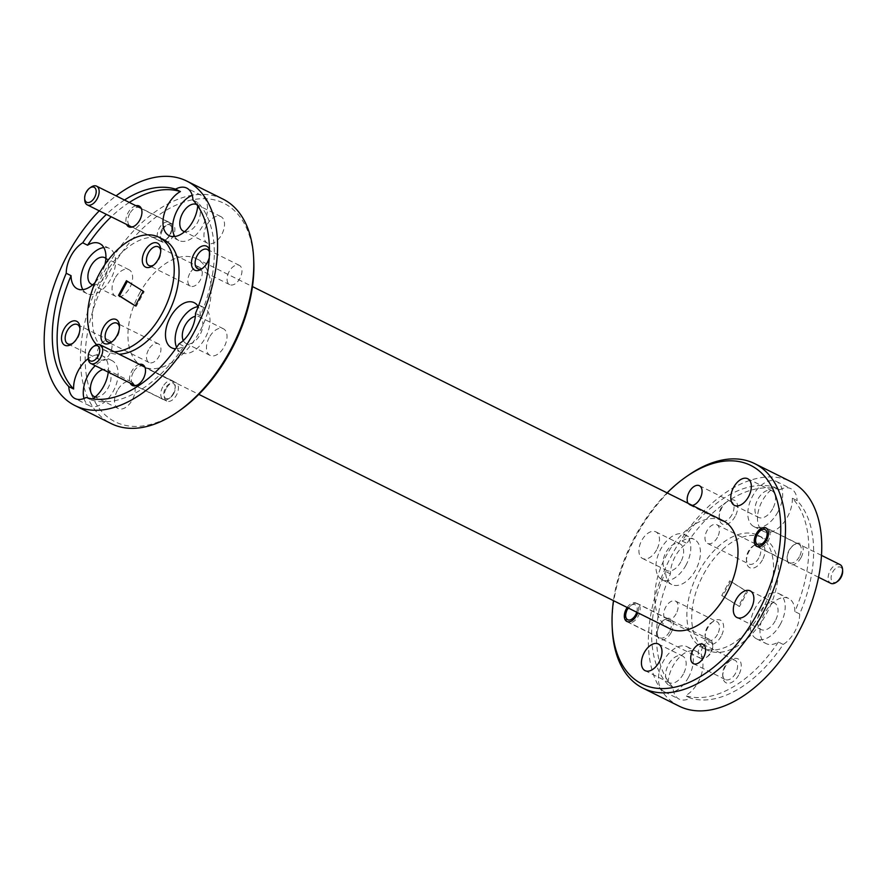 <?xml version="1.0" encoding="UTF-8"?>
<svg xmlns="http://www.w3.org/2000/svg" width="887" height="887" viewBox="0 0 887 887"><rect width="100%" height="100%" fill="white"/><g stroke="black" fill="none" stroke-linecap="round" stroke-linejoin="round"><path stroke-width="0.67" stroke-dasharray="4.43 3.33" d="M837.572 581.417A8.36 4.934 116.5 0 1 831.718 580.719A8.36 4.934 116.5 0 1 832.682 572.071A8.36 4.934 116.5 0 1 838.88 566.915A8.36 4.934 116.5 0 1 842.65 571.206M840.022 564.598A10.444 6.165 -63.5 0 0 830.121 570.674A10.444 6.165 -63.5 0 0 830.72 583.302M757.62 534.595A10.444 6.165 116.5 0 1 762.011 529.484A10.444 6.165 116.5 0 1 767.521 528.519A10.444 6.165 116.5 0 1 768.109 541.159A10.444 6.165 116.5 0 1 758.208 547.235A10.444 6.165 116.5 0 1 755.657 542.256A10.444 6.165 116.5 0 1 757.62 534.595M702.748 647.188A8.36 4.934 116.5 0 1 708.946 642.022A8.36 4.934 116.5 0 1 712.704 646.313A8.36 4.934 116.5 0 1 711.13 652.433A8.36 4.934 116.5 0 1 707.626 656.524A8.36 4.934 116.5 0 1 701.783 655.826A8.36 4.934 116.5 0 1 702.748 647.188M710.675 652.333A10.444 6.165 -63.5 0 0 712.638 644.683A10.444 6.165 -63.5 0 0 710.088 639.704A10.444 6.165 -63.5 0 0 700.187 645.78A10.444 6.165 -63.5 0 0 700.774 658.409A10.444 6.165 -63.5 0 0 706.296 657.444A10.444 6.165 -63.5 0 0 710.675 652.333M636.711 612.218A8.36 4.934 -63.5 0 0 636.057 605.455A8.36 4.934 -63.5 0 0 630.724 605.522A8.36 4.934 -63.5 0 0 628.24 608.005M627.686 609.702A10.444 6.165 116.5 0 1 632.065 604.59A10.444 6.165 116.5 0 1 637.587 603.626A10.444 6.165 116.5 0 1 638.174 616.265A10.444 6.165 116.5 0 1 628.273 622.341A10.444 6.165 116.5 0 1 625.712 617.363A10.444 6.165 116.5 0 1 627.686 609.702M161.756 229.722A8.36 4.934 116.5 0 1 167.953 224.555A8.36 4.934 116.5 0 1 171.712 228.846A8.36 4.934 116.5 0 1 170.138 234.966A8.36 4.934 116.5 0 1 166.634 239.058A8.36 4.934 116.5 0 1 160.791 238.359A8.36 4.934 116.5 0 1 161.756 229.722M169.683 234.867A10.444 6.165 -63.5 0 0 171.646 227.216A10.444 6.165 -63.5 0 0 169.095 222.238A10.444 6.165 -63.5 0 0 159.194 228.314A10.444 6.165 -63.5 0 0 159.782 240.942A10.444 6.165 -63.5 0 0 165.292 239.978A10.444 6.165 -63.5 0 0 169.683 234.867M84.72 199.897A10.444 6.165 116.5 0 1 86.693 192.235A10.444 6.165 116.5 0 1 91.073 187.124M173.708 393.595A8.36 4.934 116.5 0 1 170.193 397.675A8.36 4.934 116.5 0 1 164.35 396.988A8.36 4.934 116.5 0 1 165.315 388.34A8.36 4.934 116.5 0 1 171.513 383.184A8.36 4.934 116.5 0 1 175.282 387.464A8.36 4.934 116.5 0 1 173.708 393.595M162.753 386.932A10.444 6.165 -63.5 0 0 163.341 399.571A10.444 6.165 -63.5 0 0 168.863 398.607A10.444 6.165 -63.5 0 0 173.242 393.495A10.444 6.165 -63.5 0 0 175.216 385.845A10.444 6.165 -63.5 0 0 172.655 380.856A10.444 6.165 -63.5 0 0 162.753 386.932M88.279 358.514A10.444 6.165 116.5 0 1 90.252 350.864A10.444 6.165 116.5 0 1 94.632 345.753M667.091 492.884A122.051 72.035 -63.5 0 0 635.136 536.358A122.051 72.035 -63.5 0 0 613.471 600.654M612.252 628.373A125.389 74.009 116.5 0 1 635.868 536.513A125.389 74.009 116.5 0 1 688.467 475.188M179.595 410.57A122.051 72.035 116.5 0 1 94.188 400.403A122.051 72.035 116.5 0 1 108.281 274.238A122.051 72.035 116.5 0 1 198.766 198.888A122.051 72.035 116.5 0 1 253.782 261.465M222.981 199.087A125.389 74.009 -63.5 0 0 104.189 271.987A125.389 74.009 -63.5 0 0 111.263 423.62M153.617 265.113A10.444 6.165 -63.5 0 0 154.504 264.559A10.444 6.165 -63.5 0 0 158.884 259.459A10.444 6.165 -63.5 0 0 160.857 251.797A10.444 6.165 -63.5 0 0 160.758 250.766M189.785 273.484A10.444 6.165 -63.5 0 0 190.372 286.124A10.444 6.165 -63.5 0 0 200.274 280.048A10.444 6.165 -63.5 0 0 199.686 267.408A10.444 6.165 -63.5 0 0 189.785 273.484M112.305 341.506A10.444 6.165 -63.5 0 0 113.192 340.952A10.444 6.165 -63.5 0 0 117.583 335.851A10.444 6.165 -63.5 0 0 119.545 328.19A10.444 6.165 -63.5 0 0 119.446 327.159M148.473 349.877A10.444 6.165 -63.5 0 0 149.071 362.517A10.444 6.165 -63.5 0 0 158.961 356.441A10.444 6.165 -63.5 0 0 158.374 343.801A10.444 6.165 -63.5 0 0 148.473 349.877M72.712 343.358A10.788 6.364 -63.5 0 0 73.499 342.87A10.788 6.364 -63.5 0 0 78.023 337.592A10.788 6.364 -63.5 0 0 80.052 329.698A10.788 6.364 -63.5 0 0 79.974 328.767M99.156 346.728A10.788 6.364 -63.5 0 0 99.765 359.767A10.788 6.364 -63.5 0 0 109.977 353.492A10.788 6.364 -63.5 0 0 109.378 340.453A10.788 6.364 -63.5 0 0 99.156 346.728M202.646 268.251A10.788 6.364 -63.5 0 0 203.433 267.763A10.788 6.364 -63.5 0 0 207.957 262.485A10.788 6.364 -63.5 0 0 209.997 254.591A10.788 6.364 -63.5 0 0 209.432 251.83M229.101 271.622A10.788 6.364 -63.5 0 0 229.711 284.66A10.788 6.364 -63.5 0 0 239.922 278.385A10.788 6.364 -63.5 0 0 239.313 265.346A10.788 6.364 -63.5 0 0 229.101 271.622M135.899 205.717A11.62 6.863 -63.5 0 0 128.094 212.758A11.62 6.863 -63.5 0 0 126.586 224.433M129.735 213.667A10.278 6.065 -63.5 0 0 130.311 226.096A10.278 6.065 -63.5 0 0 135.744 225.143A10.278 6.065 -63.5 0 0 140.057 220.12A10.278 6.065 -63.5 0 0 141.987 212.592A10.278 6.065 -63.5 0 0 139.47 207.68A10.278 6.065 -63.5 0 0 129.735 213.667M162.598 230.01A10.278 6.065 -63.5 0 0 163.175 242.45A10.278 6.065 -63.5 0 0 172.921 236.474A10.278 6.065 -63.5 0 0 172.344 224.034A10.278 6.065 -63.5 0 0 162.598 230.01M139.459 364.346A11.62 6.863 -63.5 0 0 131.653 371.387A11.62 6.863 -63.5 0 0 130.145 383.051M133.294 372.285A10.278 6.065 -63.5 0 0 133.87 384.725A10.278 6.065 -63.5 0 0 139.303 383.772A10.278 6.065 -63.5 0 0 143.616 378.738A10.278 6.065 -63.5 0 0 145.546 371.209A10.278 6.065 -63.5 0 0 143.029 366.309A10.278 6.065 -63.5 0 0 133.294 372.285M166.157 388.639A10.278 6.065 -63.5 0 0 166.745 401.068A10.278 6.065 -63.5 0 0 176.48 395.092A10.278 6.065 -63.5 0 0 175.903 382.663A10.278 6.065 -63.5 0 0 166.157 388.639M92.769 284.76A14.879 8.781 -63.5 0 0 105.642 275.68A14.879 8.781 -63.5 0 0 105.886 258.405M114.866 278.352A14.879 8.781 -63.5 0 0 115.709 296.347A14.879 8.781 -63.5 0 0 129.812 287.698A14.879 8.781 -63.5 0 0 128.97 269.703A14.879 8.781 -63.5 0 0 114.866 278.352M184.651 231.651A14.879 8.781 -63.5 0 0 197.524 222.57A14.879 8.781 -63.5 0 0 196.803 204.642M206.749 225.243A14.879 8.781 -63.5 0 0 207.591 243.238A14.879 8.781 -63.5 0 0 221.695 234.589A14.879 8.781 -63.5 0 0 220.852 216.594A14.879 8.781 -63.5 0 0 206.749 225.243M183.287 340.564A14.879 8.781 -63.5 0 0 185.948 343.38A14.879 8.781 -63.5 0 0 200.041 334.732A14.879 8.781 -63.5 0 0 199.198 316.737A14.879 8.781 -63.5 0 0 195.351 316.315M209.277 337.415A14.879 8.781 -63.5 0 0 210.108 355.41A14.879 8.781 -63.5 0 0 224.211 346.75A14.879 8.781 -63.5 0 0 223.369 328.767A14.879 8.781 -63.5 0 0 209.277 337.415M95.286 396.921A14.879 8.781 -63.5 0 0 108.159 387.841A14.879 8.781 -63.5 0 0 107.316 369.846A14.879 8.781 -63.5 0 0 102.981 369.535M117.394 390.524A14.879 8.781 -63.5 0 0 118.226 408.519A14.879 8.781 -63.5 0 0 132.329 399.86A14.879 8.781 -63.5 0 0 131.487 381.865A14.879 8.781 -63.5 0 0 117.394 390.524M86.194 397.487L91.028 399.893A25.224 14.891 -63.5 0 0 92.625 398.939M84.01 398.507A25.224 14.891 -63.5 0 0 89.454 405.747A25.224 14.891 -63.5 0 0 113.348 391.089A25.224 14.891 -63.5 0 0 111.928 360.588A25.224 14.891 -63.5 0 0 95.231 365.688M179.03 343.834L183.864 346.24A25.224 14.891 -63.5 0 1 175.615 348.779M176.602 347.382A25.224 14.891 -63.5 0 0 181.336 352.638A25.224 14.891 -63.5 0 0 205.23 337.98A25.224 14.891 -63.5 0 0 203.81 307.479A25.224 14.891 -63.5 0 0 198.211 306.614M95.12 282.521A25.224 14.891 -63.5 0 0 101.162 274.116A25.224 14.891 -63.5 0 0 104.899 264.592M82.868 289.639A25.224 14.891 -63.5 0 0 86.937 293.586A25.224 14.891 -63.5 0 0 110.831 278.928A25.224 14.891 -63.5 0 0 109.411 248.427A25.224 14.891 -63.5 0 0 103.812 247.551M174.75 236.53A25.224 14.891 -63.5 0 0 178.819 240.477A25.224 14.891 -63.5 0 0 202.713 225.819A25.224 14.891 -63.5 0 0 201.294 195.317A25.224 14.891 -63.5 0 0 192.235 195.34M163.629 239.59A62.7 36.999 -63.5 0 0 104.245 276.034A62.7 36.999 -63.5 0 0 107.782 351.851A62.7 36.999 -63.5 0 0 119.091 354.212M762.421 559.919A13.372 7.894 116.5 0 1 752.509 568.179A13.372 7.894 116.5 0 1 746.477 561.316A13.372 7.894 116.5 0 1 748.994 551.526A13.372 7.894 116.5 0 1 754.604 544.984A13.372 7.894 116.5 0 1 763.962 546.093A13.372 7.894 116.5 0 1 762.421 559.919M758.84 557.945A10.444 6.165 116.5 0 1 748.938 564.021A10.444 6.165 116.5 0 1 746.377 559.043A10.444 6.165 116.5 0 1 748.351 551.392A10.444 6.165 116.5 0 1 752.73 546.281A10.444 6.165 116.5 0 1 758.252 545.317A10.444 6.165 116.5 0 1 758.84 557.945M717.45 537.356A10.444 6.165 116.5 0 1 707.549 543.432A10.444 6.165 116.5 0 1 706.961 530.792A10.444 6.165 116.5 0 1 716.862 524.727A10.444 6.165 116.5 0 1 717.45 537.356M721.12 636.312A13.372 7.894 116.5 0 1 711.197 644.572A13.372 7.894 116.5 0 1 705.165 637.709A13.372 7.894 116.5 0 1 707.693 627.918A13.372 7.894 116.5 0 1 713.303 621.377A13.372 7.894 116.5 0 1 722.661 622.486A13.372 7.894 116.5 0 1 721.12 636.312M717.528 634.338A10.444 6.165 116.5 0 1 707.638 640.414A10.444 6.165 116.5 0 1 705.076 635.436A10.444 6.165 116.5 0 1 707.039 627.785A10.444 6.165 116.5 0 1 711.429 622.674A10.444 6.165 116.5 0 1 716.94 621.709A10.444 6.165 116.5 0 1 717.528 634.338M676.149 613.749A10.444 6.165 116.5 0 1 666.248 619.825A10.444 6.165 116.5 0 1 665.66 607.185A10.444 6.165 116.5 0 1 675.55 601.12A10.444 6.165 116.5 0 1 676.149 613.749M738.716 675.029A13.372 7.894 116.5 0 1 728.804 683.278A13.372 7.894 116.5 0 1 722.772 676.426A13.372 7.894 116.5 0 1 725.289 666.625A13.372 7.894 116.5 0 1 730.899 660.083A13.372 7.894 116.5 0 1 740.257 661.203A13.372 7.894 116.5 0 1 738.716 675.029M735.545 673.277A10.788 6.364 116.5 0 1 725.322 679.553A10.788 6.364 116.5 0 1 722.683 674.408A10.788 6.364 116.5 0 1 724.712 666.503A10.788 6.364 116.5 0 1 729.236 661.236A10.788 6.364 116.5 0 1 734.935 660.238A10.788 6.364 116.5 0 1 735.545 673.277M735.157 516.4A13.372 7.894 116.5 0 1 725.233 524.66A13.372 7.894 116.5 0 1 719.213 517.797A13.372 7.894 116.5 0 1 721.73 508.007A13.372 7.894 116.5 0 1 727.34 501.465A13.372 7.894 116.5 0 1 736.698 502.574A13.372 7.894 116.5 0 1 735.157 516.4M731.975 514.66A10.788 6.364 116.5 0 1 721.763 520.924A10.788 6.364 116.5 0 1 719.124 515.779A10.788 6.364 116.5 0 1 721.153 507.885A10.788 6.364 116.5 0 1 725.677 502.607A10.788 6.364 116.5 0 1 731.376 501.61A10.788 6.364 116.5 0 1 731.975 514.66M692.237 505.39A10.788 6.364 116.5 0 1 689.798 505.025A10.788 6.364 116.5 0 1 688.046 503.306M801.028 557.613A11.62 6.863 116.5 0 1 792.413 564.786A11.62 6.863 116.5 0 1 787.168 558.821A11.62 6.863 116.5 0 1 789.363 550.306A11.62 6.863 116.5 0 1 794.231 544.629A11.62 6.863 116.5 0 1 802.369 545.594A11.62 6.863 116.5 0 1 801.028 557.613M799.387 556.703A10.278 6.065 116.5 0 1 789.641 562.68A10.278 6.065 116.5 0 1 787.124 557.779A10.278 6.065 116.5 0 1 789.064 550.25A10.278 6.065 116.5 0 1 793.377 545.217A10.278 6.065 116.5 0 1 798.81 544.274A10.278 6.065 116.5 0 1 799.387 556.703M671.082 632.719A11.62 6.863 116.5 0 1 662.467 639.893A11.62 6.863 116.5 0 1 657.234 633.928A11.62 6.863 116.5 0 1 659.418 625.424A11.62 6.863 116.5 0 1 664.296 619.736A11.62 6.863 116.5 0 1 672.424 620.7A11.62 6.863 116.5 0 1 671.082 632.719M669.441 631.81A10.278 6.065 116.5 0 1 659.706 637.786A10.278 6.065 116.5 0 1 657.189 632.886A10.278 6.065 116.5 0 1 659.119 625.357A10.278 6.065 116.5 0 1 663.443 620.323A10.278 6.065 116.5 0 1 668.865 619.381A10.278 6.065 116.5 0 1 669.441 631.81M775.227 620.9A14.879 8.781 116.5 0 1 761.124 629.548A14.879 8.781 116.5 0 1 760.292 611.564A14.879 8.781 116.5 0 1 774.384 602.905A14.879 8.781 116.5 0 1 775.227 620.9M772.699 508.739A14.879 8.781 116.5 0 1 758.607 517.387A14.879 8.781 116.5 0 1 757.764 499.392A14.879 8.781 116.5 0 1 771.867 490.744A14.879 8.781 116.5 0 1 772.699 508.739M680.817 561.848A14.879 8.781 116.5 0 1 666.725 570.496A14.879 8.781 116.5 0 1 665.882 552.501A14.879 8.781 116.5 0 1 679.985 543.853A14.879 8.781 116.5 0 1 680.817 561.848M656.657 549.829A14.879 8.781 116.5 0 1 642.554 558.477A14.879 8.781 116.5 0 1 641.722 540.482A14.879 8.781 116.5 0 1 655.815 531.834A14.879 8.781 116.5 0 1 656.657 549.829M683.345 674.009A14.879 8.781 116.5 0 1 669.241 682.657A14.879 8.781 116.5 0 1 668.41 664.662A14.879 8.781 116.5 0 1 682.502 656.014A14.879 8.781 116.5 0 1 683.345 674.009M672.967 687.203L668.133 684.797A25.224 14.891 116.5 0 1 672.878 666.226A25.224 14.891 116.5 0 1 696.772 651.568A25.224 14.891 116.5 0 1 698.202 682.07A25.224 14.891 116.5 0 1 685.54 695.685L690.374 698.091A25.224 14.891 116.5 0 1 679.143 699.133A25.224 14.891 116.5 0 1 672.967 687.203A113.691 67.102 116.5 0 1 670.428 573.878A25.224 14.891 116.5 0 1 675.195 556.471A25.224 14.891 116.5 0 1 686.904 543.398A113.691 67.102 116.5 0 1 779.728 489.746L774.905 487.34A113.691 67.102 116.5 0 0 682.07 540.992L686.904 543.398M688.534 677.258A25.224 14.891 116.5 0 1 664.64 691.927A25.224 14.891 116.5 0 1 663.21 661.425A25.224 14.891 116.5 0 1 687.103 646.756A25.224 14.891 116.5 0 1 688.534 677.258M670.428 573.878L665.594 571.472A25.224 14.891 116.5 0 0 671.792 584.566A25.224 14.891 116.5 0 0 695.685 569.909A25.224 14.891 116.5 0 0 694.255 539.407A25.224 14.891 116.5 0 0 682.07 540.992M686.017 565.097A25.224 14.891 116.5 0 1 662.123 579.754A25.224 14.891 116.5 0 1 660.693 549.253A25.224 14.891 116.5 0 1 684.587 534.595A25.224 14.891 116.5 0 1 686.017 565.097M783.21 644.439L778.376 642.033A25.224 14.891 116.5 0 1 766.191 643.618A25.224 14.891 116.5 0 1 764.76 613.117A25.224 14.891 116.5 0 1 788.654 598.459A25.224 14.891 116.5 0 1 794.852 611.553A113.691 67.102 116.5 0 0 792.313 498.228L797.136 500.634A113.691 67.102 116.5 0 1 799.686 613.959A25.224 14.891 116.5 0 1 794.918 631.367A25.224 14.891 116.5 0 1 783.21 644.439A113.691 67.102 116.5 0 1 690.374 698.091M780.416 624.149A25.224 14.891 116.5 0 1 756.522 638.817A25.224 14.891 116.5 0 1 755.092 608.316A25.224 14.891 116.5 0 1 778.986 593.647A25.224 14.891 116.5 0 1 780.416 624.149M792.313 498.228A25.224 14.891 116.5 0 1 787.556 516.799A25.224 14.891 116.5 0 1 763.663 531.457A25.224 14.891 116.5 0 1 762.243 500.955A25.224 14.891 116.5 0 1 774.905 487.34M777.899 511.987A25.224 14.891 116.5 0 1 754.005 526.645A25.224 14.891 116.5 0 1 752.575 496.143A25.224 14.891 116.5 0 1 776.469 481.486A25.224 14.891 116.5 0 1 777.899 511.987M698.756 571.827A62.7 36.999 116.5 0 1 758.152 535.382A62.7 36.999 116.5 0 1 761.689 611.198A62.7 36.999 116.5 0 1 702.293 647.643A62.7 36.999 116.5 0 1 698.756 571.827M703.591 574.233A62.7 36.999 116.5 0 1 762.986 537.788A62.7 36.999 116.5 0 1 766.523 613.604A62.7 36.999 116.5 0 1 707.127 650.049A62.7 36.999 116.5 0 1 703.591 574.233M99.244 210.829A125.389 74.009 116.5 0 1 116.075 195.861M139.337 293.664A60.183 35.524 116.5 0 1 196.349 258.671A60.183 35.524 116.5 0 1 199.752 331.45A60.183 35.524 116.5 0 1 142.729 366.442A60.183 35.524 116.5 0 1 139.337 293.664M669.574 628.561A60.183 35.524 116.5 0 1 666.181 555.783A60.183 35.524 116.5 0 1 723.193 520.791M679.198 706.185A125.389 74.009 116.5 0 1 672.124 554.552A125.389 74.009 116.5 0 1 790.905 481.652M135.29 305.915L136.243 306.381L144.182 291.69L127.351 281.29M143.239 291.224L144.182 291.69M126.453 280.724L127.406 281.201M135.345 305.827L136.243 306.381M91.028 399.893A113.691 67.102 -63.5 0 0 183.864 346.24M192.956 200.03L197.79 202.436A113.691 67.102 -63.5 0 1 200.34 315.761L195.506 313.355M96.594 344.721A62.7 36.999 -63.5 0 0 102.947 349.445A62.7 36.999 -63.5 0 0 114.257 351.806M668.133 684.797A113.691 67.102 116.5 0 1 665.594 571.472M778.376 642.033A113.691 67.102 116.5 0 1 685.54 695.685M779.728 489.746A25.224 14.891 116.5 0 1 790.971 488.704A25.224 14.891 116.5 0 1 797.136 500.634M627.187 607.473A10.278 6.065 116.5 0 1 636.001 603.027A10.278 6.065 116.5 0 1 637.764 612.74M124.468 200.041A113.691 67.102 -63.5 0 0 106.396 214.388M799.686 613.959L794.852 611.553M739.47 606.508L722.694 596.009L730.633 581.318L747.419 591.817L739.47 606.508L738.527 606.043L721.741 595.543L729.679 580.852L746.466 591.352L738.527 606.043M746.466 591.352L747.419 591.817M729.679 580.852L730.633 581.318M721.741 595.543L722.694 596.009M129.302 202.436A113.691 67.102 -63.5 0 0 111.23 216.783M209.232 257.851A13.372 7.894 -63.5 0 0 209.909 252.573A13.372 7.894 -63.5 0 0 209.443 249.768M200.34 315.761A25.224 14.891 -63.5 0 0 198.233 306.647M197.723 205.928A25.224 14.891 -63.5 0 0 197.79 202.436M108.258 372.163A25.224 14.891 -63.5 0 0 102.26 355.776A25.224 14.891 -63.5 0 0 88.29 358.581M821.44 555.351L767.521 528.519M818.535 577.249L758.208 547.235M712.704 646.313L712.638 644.683M630.724 605.522L632.065 604.59M710.088 639.704L637.587 603.626M700.774 658.409L628.273 622.341M707.626 656.524L706.296 657.444M171.712 228.846L171.646 227.216M169.095 222.238L141.266 208.39M159.782 240.942L131.952 227.105M166.634 239.058L165.292 239.978M170.193 397.675L168.863 398.607M163.341 399.571L135.523 385.723M172.655 380.856L144.825 367.018M175.282 387.464L175.216 385.845M154.504 264.559L152.631 265.867M190.372 286.124L148.983 265.523M113.192 340.952L111.319 342.26M149.071 362.517L107.682 341.916M73.499 342.87L71.836 344.012M99.765 359.767L67.8 343.868M203.433 267.763L201.781 268.905M229.711 284.66L197.746 268.75M135.744 225.143L134.879 225.741M163.175 242.45L130.311 226.096M139.303 383.772L138.45 384.37M166.745 401.068L133.87 384.725M115.709 296.347L91.549 284.328M207.591 243.238L183.432 231.219M210.108 355.41L185.948 343.38M118.226 408.519L94.066 396.489M89.454 405.747L74.951 398.54M181.336 352.638L171.668 347.826M86.937 293.586L77.269 288.774M178.819 240.477L169.151 235.665M746.377 559.043L746.477 561.316M707.549 543.432L748.938 564.021M705.076 635.436L705.165 637.709M666.248 619.825L707.638 640.414M722.683 674.408L722.772 676.426M693.368 663.642L725.322 679.553M719.124 515.779L719.213 517.797M689.798 505.025L721.763 520.924M787.124 557.779L787.168 558.821M756.777 546.337L789.641 562.68M657.189 632.886L657.234 633.928M626.832 621.443L659.706 637.786M736.964 617.529L761.124 629.548M734.436 505.368L758.607 517.387M642.554 558.477L666.725 570.496M645.082 670.639L669.241 682.657M664.64 691.927L679.143 699.133M662.123 579.754L671.792 584.566M756.522 638.817L766.191 643.618M754.005 526.645L763.663 531.457M758.152 535.382L762.986 537.788M196.349 258.671L252.451 286.579M142.729 366.442L198.832 394.36M702.293 647.643L707.127 650.049M776.469 481.486L790.971 488.704M778.986 593.647L788.654 598.459M684.587 534.595L694.255 539.407M687.103 646.756L696.772 651.568M658.331 643.995L682.502 656.014M655.815 531.834L679.985 543.853M747.697 478.725L771.867 490.744M750.214 590.886L774.384 602.905M636.001 603.027L668.865 619.381M663.443 620.323L664.296 619.736M765.936 527.92L798.81 544.274M793.377 545.217L794.231 544.629M699.411 485.71L731.376 501.61M725.677 502.607L727.34 501.465M702.97 644.339L734.935 660.238M729.236 661.236L730.899 660.083M675.55 601.12L716.94 621.709M711.429 622.674L713.303 621.377M716.862 524.727L758.252 545.317M752.73 546.281L754.604 544.984M107.782 351.851L102.947 349.445M201.294 195.317L186.791 188.099M109.411 248.427L99.743 243.615M203.81 307.479L194.142 302.667M111.928 360.588L102.26 355.776M131.487 381.865L107.316 369.846M223.369 328.767L199.198 316.737M220.852 216.594L196.681 204.575M128.97 269.703L104.799 257.685M175.903 382.663L143.029 366.309M145.546 371.209L145.512 370.167M172.344 224.034L139.47 207.68M141.987 212.592L141.942 211.549M239.313 265.346L207.347 249.447M209.997 254.591L209.909 252.573M109.378 340.453L77.413 324.553M80.052 329.698L79.963 327.68M158.374 343.801L116.984 323.212M119.545 328.19L119.457 325.917M199.686 267.408L158.296 246.819M160.857 251.797L160.758 249.524"/><path stroke-width="1.33" d="M842.583 569.576L842.65 571.206A8.36 4.934 116.5 0 1 841.076 577.326A8.36 4.934 116.5 0 1 837.572 581.417L836.23 582.338A10.444 6.165 -63.5 0 0 840.61 577.226A10.444 6.165 -63.5 0 0 842.583 569.576A10.444 6.165 -63.5 0 0 840.022 564.598L821.44 555.351M765.548 539.751A8.36 4.934 -63.5 0 0 766.523 531.113A8.36 4.934 -63.5 0 0 760.669 530.415A8.36 4.934 -63.5 0 0 757.165 534.506A8.36 4.934 -63.5 0 0 755.591 540.626A8.36 4.934 -63.5 0 0 759.361 544.906A8.36 4.934 -63.5 0 0 765.548 539.751M818.535 577.249L830.72 583.302A10.444 6.165 -63.5 0 0 836.23 582.338M628.24 608.005A8.36 4.934 -63.5 0 0 627.22 609.613A8.36 4.934 -63.5 0 0 625.645 615.733A8.36 4.934 -63.5 0 0 629.415 620.024A8.36 4.934 -63.5 0 0 635.613 614.857A8.36 4.934 -63.5 0 0 636.711 612.218M94.621 197.391A8.36 4.934 -63.5 0 0 95.585 188.754A8.36 4.934 -63.5 0 0 89.731 188.055A8.36 4.934 -63.5 0 0 86.227 192.146A8.36 4.934 -63.5 0 0 84.653 198.267A8.36 4.934 -63.5 0 0 88.423 202.558A8.36 4.934 -63.5 0 0 94.621 197.391M89.731 188.055L91.073 187.124A10.444 6.165 116.5 0 1 96.594 186.159A10.444 6.165 116.5 0 1 97.182 198.799A10.444 6.165 116.5 0 1 87.281 204.875A10.444 6.165 116.5 0 1 84.72 199.897L84.653 198.267M89.787 350.764A8.36 4.934 -63.5 0 0 88.212 356.896A8.36 4.934 -63.5 0 0 91.982 361.175A8.36 4.934 -63.5 0 0 98.18 356.02A8.36 4.934 -63.5 0 0 99.144 347.371A8.36 4.934 -63.5 0 0 93.301 346.673A8.36 4.934 -63.5 0 0 89.787 350.764M93.301 346.673L94.632 345.753A10.444 6.165 116.5 0 1 100.153 344.788A10.444 6.165 116.5 0 1 100.741 357.428A10.444 6.165 116.5 0 1 90.84 363.493A10.444 6.165 116.5 0 1 88.279 358.514L88.212 356.896M613.471 600.654A122.051 72.035 -63.5 0 0 612.141 625.778A122.051 72.035 -63.5 0 0 667.168 688.356A122.051 72.035 -63.5 0 0 757.642 612.995A122.051 72.035 -63.5 0 0 771.734 486.83A122.051 72.035 -63.5 0 0 686.327 476.674A122.051 72.035 -63.5 0 0 667.091 492.884M686.327 476.674L688.467 475.188A125.389 74.009 116.5 0 1 754.66 463.613A125.389 74.009 116.5 0 1 761.733 615.256A125.389 74.009 116.5 0 1 642.953 688.146A125.389 74.009 116.5 0 1 612.252 628.373L612.141 625.778M253.671 258.86L253.782 261.465A122.051 72.035 116.5 0 1 230.797 350.875A122.051 72.035 116.5 0 1 179.595 410.57L177.455 412.045A125.389 74.009 -63.5 0 0 230.055 350.72A125.389 74.009 -63.5 0 0 253.671 258.86A125.389 74.009 -63.5 0 0 222.981 199.087L186.725 181.048A125.389 74.009 116.5 0 1 193.809 332.692A125.389 74.009 116.5 0 1 75.018 405.581A125.389 74.009 116.5 0 1 67.944 253.948A125.389 74.009 116.5 0 1 99.244 210.829M144.814 250.921A13.372 7.894 -63.5 0 0 143.273 264.747A13.372 7.894 -63.5 0 0 152.631 265.867A13.372 7.894 -63.5 0 0 158.241 259.326A13.372 7.894 -63.5 0 0 160.758 249.524A13.372 7.894 -63.5 0 0 154.726 242.661A13.372 7.894 -63.5 0 0 144.814 250.921M160.758 250.766A10.444 6.165 -63.5 0 0 158.296 246.819A10.444 6.165 -63.5 0 0 148.395 252.895A10.444 6.165 -63.5 0 0 148.983 265.523A10.444 6.165 -63.5 0 0 153.617 265.113M103.502 327.314A13.372 7.894 -63.5 0 0 101.961 341.14A13.372 7.894 -63.5 0 0 111.319 342.26A13.372 7.894 -63.5 0 0 116.929 335.718A13.372 7.894 -63.5 0 0 119.457 325.917A13.372 7.894 -63.5 0 0 113.425 319.054A13.372 7.894 -63.5 0 0 103.502 327.314M119.446 327.159A10.444 6.165 -63.5 0 0 116.984 323.212A10.444 6.165 -63.5 0 0 107.094 329.288A10.444 6.165 -63.5 0 0 107.682 341.916A10.444 6.165 -63.5 0 0 112.305 341.506M64.019 329.077A13.372 7.894 -63.5 0 0 62.478 342.903A13.372 7.894 -63.5 0 0 71.836 344.012A13.372 7.894 -63.5 0 0 77.446 337.47A13.372 7.894 -63.5 0 0 79.963 327.68A13.372 7.894 -63.5 0 0 73.943 320.817A13.372 7.894 -63.5 0 0 64.019 329.077M79.974 328.767A10.788 6.364 -63.5 0 0 77.413 324.553A10.788 6.364 -63.5 0 0 67.201 330.818A10.788 6.364 -63.5 0 0 67.8 343.868A10.788 6.364 -63.5 0 0 72.712 343.358M209.443 249.768A13.372 7.894 -63.5 0 0 193.965 253.97A13.372 7.894 -63.5 0 0 192.424 267.796A13.372 7.894 -63.5 0 0 201.781 268.905A13.372 7.894 -63.5 0 0 207.392 262.364A13.372 7.894 -63.5 0 0 209.232 257.851M209.432 251.83A10.788 6.364 -63.5 0 0 207.347 249.447A10.788 6.364 -63.5 0 0 197.136 255.711A10.788 6.364 -63.5 0 0 197.746 268.75A10.788 6.364 -63.5 0 0 202.646 268.251M126.586 224.433A11.62 6.863 -63.5 0 0 134.879 225.741A11.62 6.863 -63.5 0 0 139.758 220.054A11.62 6.863 -63.5 0 0 141.942 211.549A11.62 6.863 -63.5 0 0 135.899 205.717M130.145 383.051A11.62 6.863 -63.5 0 0 138.45 384.37A11.62 6.863 -63.5 0 0 143.317 378.682A11.62 6.863 -63.5 0 0 145.512 370.167A11.62 6.863 -63.5 0 0 139.459 364.346M105.886 258.405A14.879 8.781 -63.5 0 0 104.799 257.685A14.879 8.781 -63.5 0 0 90.707 266.333A14.879 8.781 -63.5 0 0 91.549 284.328A14.879 8.781 -63.5 0 0 92.769 284.76M196.803 204.642A14.879 8.781 -63.5 0 0 196.681 204.575A14.879 8.781 -63.5 0 0 182.589 213.224A14.879 8.781 -63.5 0 0 183.432 231.219A14.879 8.781 -63.5 0 0 184.651 231.651M195.351 316.315A14.879 8.781 -63.5 0 0 185.106 325.385A14.879 8.781 -63.5 0 0 183.287 340.564M102.981 369.535A14.879 8.781 -63.5 0 0 93.224 378.494A14.879 8.781 -63.5 0 0 94.066 396.489A14.879 8.781 -63.5 0 0 95.286 396.921M92.625 398.939A25.224 14.891 -63.5 0 0 103.679 386.277A25.224 14.891 -63.5 0 0 108.258 372.163M95.12 282.521A25.224 14.891 -63.5 0 1 77.269 288.774A25.224 14.891 -63.5 0 1 71.071 275.68L66.237 273.274A113.691 67.102 -63.5 0 0 68.787 386.599A25.224 14.891 -63.5 0 0 74.951 398.54A25.224 14.891 -63.5 0 0 86.194 397.487A113.691 67.102 -63.5 0 0 179.03 343.834A25.224 14.891 -63.5 0 0 190.727 330.762A25.224 14.891 -63.5 0 0 195.506 313.355A113.691 67.102 -63.5 0 0 192.956 200.03A25.224 14.891 -63.5 0 0 186.791 188.099A25.224 14.891 -63.5 0 0 175.548 189.142A113.691 67.102 -63.5 0 0 124.468 200.041M68.787 386.599L73.621 389.005A25.224 14.891 -63.5 0 1 78.366 370.444A25.224 14.891 -63.5 0 1 88.29 358.581M95.231 365.688A25.224 14.891 -63.5 0 0 88.035 375.245A25.224 14.891 -63.5 0 0 84.01 398.507M198.233 306.647A25.224 14.891 -63.5 0 0 194.142 302.667A25.224 14.891 -63.5 0 0 170.249 317.335A25.224 14.891 -63.5 0 0 171.668 347.826A25.224 14.891 -63.5 0 0 175.615 348.779M198.211 306.614A25.224 14.891 -63.5 0 0 179.917 322.136A25.224 14.891 -63.5 0 0 176.602 347.382M106.396 214.388A113.691 67.102 -63.5 0 0 82.724 242.805A25.224 14.891 -63.5 0 0 71.015 255.866A25.224 14.891 -63.5 0 0 66.237 273.274M103.812 247.551A25.224 14.891 -63.5 0 0 85.518 263.084A25.224 14.891 -63.5 0 0 82.868 289.639M175.548 189.142L180.383 191.548A25.224 14.891 -63.5 0 0 167.732 205.163A25.224 14.891 -63.5 0 0 169.151 235.665A25.224 14.891 -63.5 0 0 193.044 221.007A25.224 14.891 -63.5 0 0 197.723 205.928M192.235 195.34A25.224 14.891 -63.5 0 0 177.4 209.975A25.224 14.891 -63.5 0 0 174.75 236.53M119.091 354.212A62.7 36.999 -63.5 0 0 167.177 315.406A62.7 36.999 -63.5 0 0 163.629 239.59L158.795 237.184A62.7 36.999 -63.5 0 0 99.411 273.628A62.7 36.999 -63.5 0 0 96.594 344.721M114.257 351.806A62.7 36.999 -63.5 0 0 162.343 313A62.7 36.999 -63.5 0 0 158.795 237.184M703.579 657.378A10.788 6.364 116.5 0 1 693.368 663.642A10.788 6.364 116.5 0 1 692.758 650.603A10.788 6.364 116.5 0 1 702.97 644.339A10.788 6.364 116.5 0 1 703.579 657.378M688.046 503.306A10.788 6.364 116.5 0 1 689.199 491.986A10.788 6.364 116.5 0 1 699.411 485.71A10.788 6.364 116.5 0 1 700.02 498.749A10.788 6.364 116.5 0 1 692.237 505.39M766.523 540.349A10.278 6.065 116.5 0 1 756.777 546.337A10.278 6.065 116.5 0 1 756.201 533.896A10.278 6.065 116.5 0 1 765.936 527.92A10.278 6.065 116.5 0 1 766.523 540.349M637.764 612.74A10.278 6.065 116.5 0 1 636.578 615.456A10.278 6.065 116.5 0 1 626.832 621.443A10.278 6.065 116.5 0 1 626.255 609.003A10.278 6.065 116.5 0 1 627.187 607.473M751.056 608.881A14.879 8.781 116.5 0 1 736.964 617.529A14.879 8.781 116.5 0 1 736.121 599.534A14.879 8.781 116.5 0 1 750.214 590.886A14.879 8.781 116.5 0 1 751.056 608.881M748.539 496.72A14.879 8.781 116.5 0 1 734.436 505.368A14.879 8.781 116.5 0 1 733.604 487.373A14.879 8.781 116.5 0 1 747.697 478.725A14.879 8.781 116.5 0 1 748.539 496.72M659.174 661.99A14.879 8.781 116.5 0 1 645.082 670.639A14.879 8.781 116.5 0 1 644.239 652.644A14.879 8.781 116.5 0 1 658.331 643.995A14.879 8.781 116.5 0 1 659.174 661.99M116.075 195.861A125.389 74.009 116.5 0 1 186.725 181.048M252.451 286.579L723.193 520.791A60.183 35.524 116.5 0 1 726.597 593.58A60.183 35.524 116.5 0 1 669.574 628.561L198.832 394.36M754.66 463.613L790.905 481.652A125.389 74.009 116.5 0 1 797.99 633.285A125.389 74.009 116.5 0 1 679.198 706.185L642.953 688.146M143.239 291.224L135.29 305.915L118.514 295.415L126.453 280.724L143.239 291.224M127.351 281.29L119.457 295.892L135.345 305.827M118.514 295.415L119.457 295.892M71.071 275.68A113.691 67.102 -63.5 0 0 73.621 389.005M75.018 405.581L111.263 423.62A125.389 74.009 -63.5 0 0 177.455 412.045M180.383 191.548A113.691 67.102 -63.5 0 0 129.302 202.436M111.23 216.783A113.691 67.102 -63.5 0 0 87.558 245.211L82.724 242.805M104.899 264.592A25.224 14.891 -63.5 0 0 99.743 243.615A25.224 14.891 -63.5 0 0 87.558 245.211M760.669 530.415L762.011 529.484M755.591 540.626L755.657 542.256M625.645 615.733L625.712 617.363M141.266 208.39L96.594 186.159M131.952 227.105L87.281 204.875M135.523 385.723L90.84 363.493M144.825 367.018L100.153 344.788"/></g></svg>

